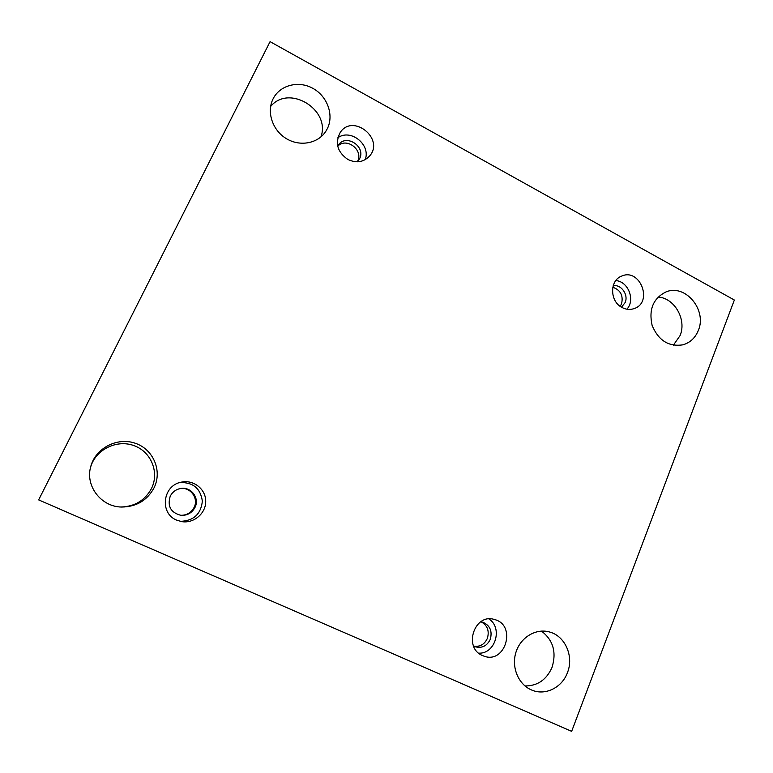 <?xml version="1.0" encoding="UTF-8"?>
<svg xmlns="http://www.w3.org/2000/svg" width="773" height="773" viewBox="0 0 773 773"><rect width="100%" height="100%" fill="white"/><g stroke="black" fill="none" stroke-linecap="round" stroke-linejoin="round"><path stroke-width="1.16" d="M734.35 300.03L270.067 41.655L38.65 499.889L571.653 731.345L734.35 300.03M524.973 685.951C537.496 685.999 546.521 679.815 552.028 667.399C556.686 652.228 553.178 640.121 541.506 631.097M120.878 507.001C134.86 506.576 145.092 500.353 151.576 488.323C159.567 472.11 150.967 451.471 133.71 445.528C116.568 439.267 95.514 449.683 90.576 467.269M673.351 345.212L680.095 335.55C686.859 319.607 674.549 297.982 658.084 297.025M320.94 136.908C330.892 109.708 289.025 83.948 270.627 106.471M357.3 161.808L357.619 161.18C363.629 149.991 346.352 136.908 337.743 146.223M620.168 306.311L621.531 303.886C623.492 295.595 620.584 290.049 612.815 287.256M473.975 646.18C480.033 646.962 484.487 644.382 487.319 638.469C489.531 631.029 487.512 625.492 481.25 621.859M180.582 515.291C186.728 515.398 191.24 512.75 194.139 507.359C198.883 498.256 190.332 486.748 180.148 488.584M567.43 672.694C574.146 656.258 565.015 635.715 549.265 631.918C535.718 628.149 520.374 637.483 515.871 652.509C511.204 667.486 518.557 684.791 531.814 690.086C545.294 695.932 562.058 687.593 567.43 672.694M154.117 487.715C162.456 470.796 153.344 449.277 135.275 443.258C117.332 436.9 95.485 448.127 90.75 466.573C85.011 485.879 101.099 506.856 121.603 507.04C136.406 506.866 147.247 500.421 154.117 487.715M698.348 330.38C707.198 310.012 685.409 283.759 666.123 291.865C653.253 298.243 648.586 309.422 652.112 325.394C658.422 340.497 668.684 346.971 682.907 344.826C690.163 342.69 695.314 337.869 698.348 330.38M327.433 128.473C334.139 114.819 327.23 96.007 312.63 88.219C298.136 80.228 279.362 85.33 272.85 99.34C266.492 112.5 272.724 130.579 286.425 138.676C300.04 146.938 317.964 143.517 325.752 131.439L327.433 128.473M347.898 159.48C337.357 152.088 334.796 143.092 340.217 132.483C352.855 113.042 384.886 138.889 369.61 155.991C363.648 162.243 356.411 163.403 347.898 159.48M622.101 307.528C609.762 301.567 609.414 280.551 621.521 276.154C640.034 267.477 653.533 302.504 634.053 308.62C630.063 309.954 626.082 309.596 622.101 307.528M482.632 655.591C462.892 647.9 474.458 612.892 494.372 619.492C517.118 624.835 505.397 664.915 483.531 655.958L482.632 655.591M176.727 520.152C159.344 513.436 162.649 485.521 181.095 482.207C193.192 479.279 205.637 488.845 205.715 501.02C206.091 513.185 193.965 523.707 181.732 521.63L176.727 520.152M195.009 507.378C192.004 512.943 187.317 515.601 180.969 515.34C170.804 512.692 167.219 506.344 170.205 496.276C172.389 492.034 175.829 489.444 180.534 488.507C190.902 486.333 199.878 498.054 195.009 507.378M180.37 521.36C193.617 520.847 200.951 514.113 202.352 501.136C200.487 488.304 192.95 482.12 179.742 482.565M480.738 621.801L482.719 622.178C490.024 625.376 492.536 631.126 490.246 639.416C486.961 645.996 482.004 648.46 475.356 646.788L473.501 645.928M478.709 653.146C495.329 654.132 503.068 627.792 488.913 618.951M613.202 285.71C621.221 284.222 628.662 294.726 625.154 302.533L621.502 307.19M626.893 309.2C635.493 300.079 628.323 281.488 615.839 280.57M337.714 146.097L338.361 145.073C345.937 133.42 366.112 146.493 359.6 158.736L357.426 161.808M365.185 159.682C371.108 144.754 350.623 128.27 337.801 137.816"/></g></svg>
